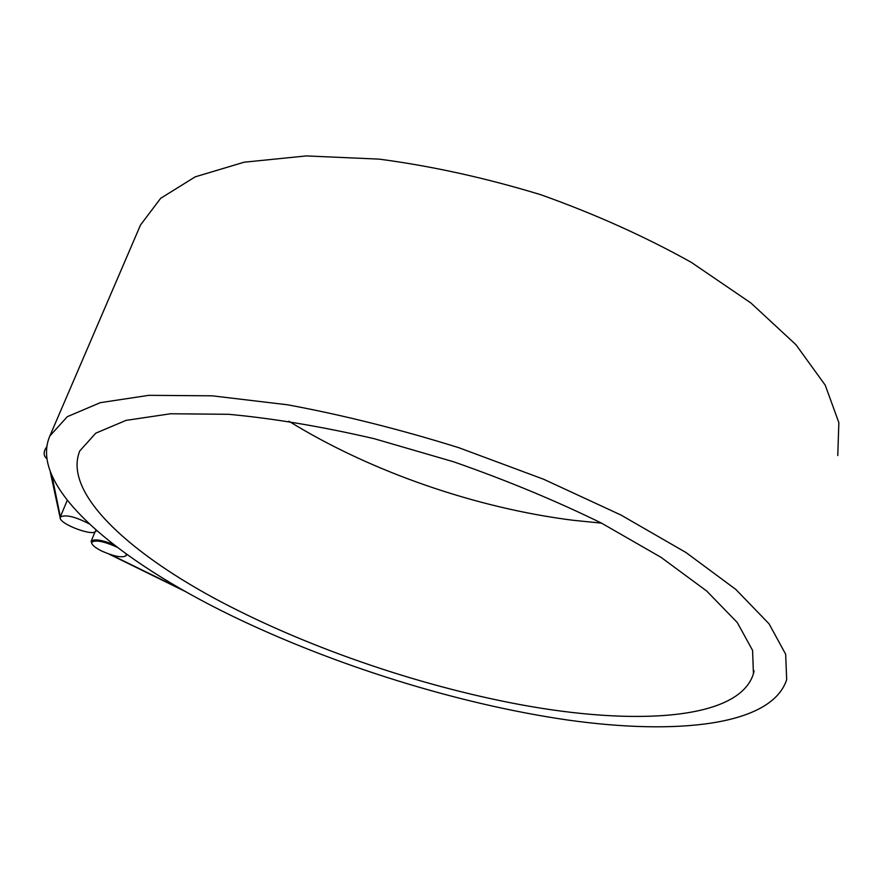 <?xml version="1.0" encoding="UTF-8"?>
<svg xmlns="http://www.w3.org/2000/svg" width="883" height="883" viewBox="0 0 883 883"><rect width="100%" height="100%" fill="white"/><g stroke="black" fill="none" stroke-linecap="round" stroke-linejoin="round"><path stroke-width="1.32" d="M46.678 458.376L46.059 457.946C43.962 455.981 43.598 453.222 44.978 449.679L46.644 446.875M114.326 545.065C102.362 540.275 94.934 539.127 92.042 541.588L92.009 541.665M125.938 553.74L126.247 555.55C122.66 558.122 114.459 556.61 101.655 551.014C94.602 547.416 91.302 544.502 91.755 542.272C95.552 539.679 104.006 541.323 117.13 547.217M95.794 530.97L96.137 530.098M95.761 529.767L95.761 531.058C94.183 536.875 60.728 524.679 60.154 518.056L60.243 517.074C65.32 514.292 74.989 516.544 89.227 523.84M230.993 615.429C117.373 560.219 27.848 486.401 49.867 435.948L67.34 416.666L100.276 402.67L148.874 395.33L212.163 395.816L287.692 404.811C343.012 415.065 400.054 429.359 458.818 447.703L543.729 479.292L620.937 515.021L685.981 552.515L735.837 589.447L769.071 623.851L785.66 654.226L786.676 679.634C771.687 725.859 676.301 735.362 567.581 720.009C457.515 704.016 333.686 665.296 230.993 615.429M837.768 455.54L838.85 422.604L825.241 385.187L795.925 344.679L750.881 302.968L691.345 262.383C645.263 236.644 595.12 214.105 540.926 194.768C485.827 177.969 431.897 166.081 379.127 159.128L306.291 155.927L244.161 162.196L195.22 176.832L160.662 198.311L140.529 224.955L139.249 227.946M519.877 704.557C415.716 685.142 302.019 645.683 212.869 597.471C124.956 549.513 63.168 491.478 79.779 450.915L95.772 433.167L126.037 420.374L170.651 413.752L228.598 414.304C273.211 418.399 321.721 426.533 374.149 438.685L453.619 461.798C506.511 480.275 555.793 500.705 601.478 523.111L660.97 557.294L706.698 591.025L737.272 622.515L752.57 650.385L753.431 673.707C739.27 720.296 633.972 725.815 519.877 704.557M288.896 421.213C370.154 471.456 475.727 508.078 573.354 520.308L601.544 523.144M60.353 518.663L50.342 472.206M96.931 530.705L94.591 532.041M52.075 476.301L60.342 516.842M91.865 543.707L91.17 541.257C93.962 538.718 101.413 539.778 113.532 544.447M110.783 554.679L182.362 589.756M185.905 591.776L108.973 554.071M46.689 458.476L46.059 457.946M126.28 555.473L126.733 554.314M91.755 542.272L92.042 541.588M60.243 517.074L67.251 500.319M49.867 435.948L140.529 224.955M753.431 673.707L754.104 670.881M91.17 541.257L94.967 531.963"/></g></svg>
